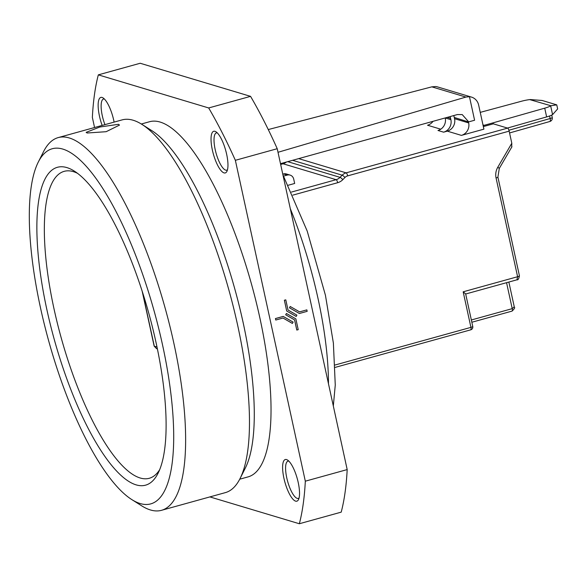 <?xml version="1.0" encoding="UTF-8"?>
<svg xmlns="http://www.w3.org/2000/svg" width="587" height="587" viewBox="0 0 587 587"><rect width="100%" height="100%" fill="white"/><g stroke="black" fill="none" stroke-linecap="round" stroke-linejoin="round"><path stroke-width="0.88" d="M118.508 124.312L119.491 125.09L106.144 131.701L87.111 133.007L86.15 132.361L99.783 127.027L118.508 124.312M102.16 125.413A21.616 6.428 74.5 0 1 99.46 116.094A21.616 6.428 74.5 0 1 103.055 97.912A21.616 6.428 74.5 0 1 113.753 120.386A21.616 6.428 74.5 0 1 114.105 122.103M104.369 98.99A19.342 5.753 -105.5 0 0 103.539 99.027A19.342 5.753 -105.5 0 0 102.299 115.742A19.342 5.753 -105.5 0 0 104.934 124.642M212.347 149.964A21.616 6.428 74.5 0 1 215.943 131.781A21.616 6.428 74.5 0 1 226.648 154.249A21.616 6.428 74.5 0 1 226.912 171.367A21.616 6.428 74.5 0 1 212.347 149.964M217.263 132.86A19.342 5.753 -105.5 0 0 216.427 132.889A19.342 5.753 -105.5 0 0 215.194 149.604A19.342 5.753 -105.5 0 0 226.758 170.164A19.342 5.753 -105.5 0 0 227.485 169.76M283.917 478.214A21.616 6.428 74.5 0 1 287.513 460.032A21.616 6.428 74.5 0 1 298.218 482.507A21.616 6.428 74.5 0 1 298.482 499.618A21.616 6.428 74.5 0 1 283.917 478.214M288.833 461.111A19.342 5.753 -105.5 0 0 287.997 461.14A19.342 5.753 -105.5 0 0 286.764 477.862A19.342 5.753 -105.5 0 0 298.328 498.414A19.342 5.753 -105.5 0 0 299.054 498.011M156.061 342.639A164.947 49.051 -105.5 0 0 74.373 171.14A164.947 49.051 -105.5 0 0 46.931 309.899A164.947 49.051 -105.5 0 0 158.072 473.239A164.947 49.051 -105.5 0 0 156.061 342.639M77.521 173.319A159.26 47.356 -105.5 0 0 64.21 171.338A159.26 47.356 -105.5 0 0 54.048 309.011A159.26 47.356 -105.5 0 0 149.252 478.295A159.26 47.356 -105.5 0 0 159.642 469.747M40.532 307.984A184.289 54.804 -105.5 0 0 131.804 499.588A184.289 54.804 -105.5 0 0 162.46 344.554A184.289 54.804 -105.5 0 0 38.294 162.063A184.289 54.804 -105.5 0 0 40.532 307.984M131.804 499.588L141.672 505.825A193.387 57.511 -105.5 0 0 161.506 510.316A193.387 57.511 -105.5 0 0 173.84 343.138A193.387 57.511 -105.5 0 0 58.238 137.585A193.387 57.511 -105.5 0 0 43.548 151.637L38.294 162.063M161.506 510.316L225.349 492.625A193.387 57.511 -105.5 0 0 240.046 478.574A193.387 57.511 -105.5 0 0 237.691 325.447A193.387 57.511 -105.5 0 0 141.915 124.378A193.387 57.511 -105.5 0 0 122.089 119.895L58.238 137.585M240.046 478.574L245.293 468.147A184.289 54.804 -105.5 0 0 243.055 322.226A184.289 54.804 -105.5 0 0 151.784 130.622L141.915 124.378M239.723 479.197L248.044 476.893A184.289 54.804 -105.5 0 0 259.799 317.589A184.289 54.804 -105.5 0 0 149.634 121.707L141.313 124.011M284.365 300.228L286.713 311.015L296.178 316.452L296.897 315.124L288.012 310.009L285.796 299.854L284.365 300.228L285.796 299.854M294.571 319.9L296.787 330.048L298.218 329.674L295.863 318.888L286.434 313.465L285.678 314.786L294.608 319.908L296.824 330.063M347.188 469.585L277.225 148.709L235.358 160.31L305.321 481.186L347.188 469.585A273.014 81.189 -105.5 0 1 341.208 512.143L299.341 523.743A273.014 81.189 -105.5 0 0 305.321 481.186M275.413 318.565L275.765 320.04L283.007 318.029L292.363 323.43L293.126 322.109L283.198 316.408L275.413 318.565L275.765 320.04M306.847 309.877L299.612 311.888L290.213 306.48L289.494 307.808L299.377 313.495L307.17 311.337L306.847 309.877L299.583 311.873M290.213 306.48L289.457 307.801L299.377 313.495M277.225 148.709A273.014 81.189 -105.5 0 0 250.554 96.356L140.198 63.257L98.33 74.857A273.014 81.189 -105.5 0 0 92.357 117.415L94.558 127.518M235.358 160.31A273.014 81.189 -105.5 0 0 208.686 107.957L250.554 96.356M98.33 74.857L208.686 107.957M299.341 523.743L209.882 496.91M286.434 313.465L285.678 314.786M285.715 314.793L294.608 319.908M283.007 318.029L292.407 323.437M283.242 316.422L275.45 318.58M284.401 300.243L286.713 311.015M286.75 311.029L296.178 316.452M454.558 118.699L468.668 122.925L468.455 121.942L474.597 120.24L469.461 96.701A11.373 10.676 106.7 0 1 471.449 97.082A11.373 10.676 106.7 0 1 478.654 105.08L483.901 129.155L461.397 135.384L447.287 131.15A10.236 9.605 106.7 0 0 454.558 118.699L454.287 117.459A10.236 9.605 106.7 0 0 453.685 115.588M450.031 116.6A10.236 9.605 -73.3 0 1 450.611 118.42L450.897 119.711A10.236 9.605 -73.3 0 1 443.618 132.17L447.287 131.15M482.984 124.936L484.216 125.302L493.109 122.837L493.322 123.828L507.623 128.113A2.847 0.844 74.5 0 1 509.164 131.136L347.665 175.873A2.847 0.844 -105.5 0 0 346.132 172.857L507.623 128.113M493.322 123.828L483.343 126.594M468.631 121.993L454.287 117.459M468.573 121.744L462.226 114.59L457.405 114.553L280.483 163.67M470.583 329.821A2.847 0.844 -105.5 0 0 470.745 329.828A2.847 0.844 -105.5 0 0 470.928 327.37A2.847 0.499 -12.3 0 0 472.762 326.482L465.66 293.904L463.172 291.812L517.602 276.726A2.847 0.499 -12.3 0 0 519.436 275.839C518.813 278.891 517.983 280.204 516.956 279.801L517.602 276.726L496.066 177.971A14.22 13.347 -73.3 0 1 497.791 167.236L511.805 143.243L509.164 131.136M511.805 143.243L511.703 146.823M268.266 129.558L431.834 86.847L435.591 86.538A11.373 10.676 -73.3 0 1 437.586 86.92L471.449 97.082M440.764 129.199L427.527 125.229A10.236 9.605 106.7 0 0 433.03 121.318M468.668 122.925A10.236 9.605 -73.3 0 1 461.397 135.384M484.216 125.302A5.687 5.334 -73.3 0 1 483.101 125.486M288.224 185.25L294.659 183.467L293.705 179.094A5.687 5.334 106.7 0 0 287.285 175.073L283.521 173.943A5.687 5.334 -73.3 0 1 286.346 173.965L290.11 175.095M493.109 122.837L544.729 108.162A11.373 1.996 -12.3 0 0 550.665 105.88L552.572 114.634L557.65 108.933L556.762 104.868L550.892 105.748L529.716 99.599A11.373 1.996 -12.3 0 0 521.586 101.213L480.239 112.374M552.572 114.634A11.373 1.996 167.7 0 1 546.636 116.916L544.729 108.162M507.447 128.061L546.636 116.916M530.193 99.541L542.087 100.465L556.762 104.868M469.461 96.701L465.902 97.068L278.003 152.29M445.232 117.936L450.897 119.711M443.618 132.17L437.975 130.475A10.236 9.605 106.7 0 0 445.247 118.016M471.346 319.981L512.224 308.652L514.117 306.898M283.602 176.093L287.285 175.073M283.521 173.943L282.773 174.148M142.575 292.399L154.308 346.22L156.568 348.649L154.146 346.103A2.847 0.499 -12.3 0 0 154.308 346.22L157 347.027M328.471 383.766A170.634 50.746 -105.5 0 0 318.088 298.834A170.634 50.746 -105.5 0 0 290.301 208.686M298.673 158.622L346.132 172.857A9.098 8.541 -73.3 0 0 342.199 175.19L292.59 160.31M291.453 192.066L336.131 179.688L283.073 163.773L280.652 164.441M287.733 161.66L340.064 177.355L342.199 175.19A2.847 0.484 -135.4 0 1 344.965 177.479L342.83 179.644A2.847 0.484 -135.4 0 0 340.064 177.355A9.098 8.541 106.7 0 1 336.131 179.688A2.847 0.844 -105.5 0 1 337.672 182.704A11.945 11.212 -73.3 0 0 342.83 179.644M511.879 311.11A2.847 0.844 -105.5 0 0 512.04 311.11A2.847 0.844 -105.5 0 0 512.224 308.652L506.559 282.677M508.922 130.248L550.151 118.523L549.593 115.969M465.902 97.068L431.834 86.847M450.611 118.42L447.177 117.393M549.63 121.494A3.412 1.123 -105.9 0 0 549.843 121.494A3.412 1.123 -105.9 0 0 550.151 118.523A3.412 0.602 -12.3 0 0 552.242 117.488L551.721 115.089M286.346 162.041A9.098 8.541 -73.3 0 1 283.073 163.773A2.847 0.844 -105.5 0 0 282.912 163.766A2.847 0.844 -105.5 0 0 282.773 163.854M347.665 175.873A6.259 5.87 106.7 0 0 344.965 177.479M292.847 195.126L337.672 182.704M463.172 291.812L470.928 327.37L335.104 364.997M508.856 282.039L514.344 307.206C515.166 307.566 514.395 308.865 512.04 311.11L471.838 322.248M519.436 275.839L497.908 177.083L499.302 168.388L511.974 146.699M496.066 177.971A2.847 0.499 -12.3 0 0 497.908 177.083M497.791 167.236L499.302 168.388M282.905 174.779L307.221 231.124L325.44 295.283L333.379 343.072L335.265 385.05L333.321 405.977M509.56 132.956L549.843 121.494A3.412 3.412 0 0 0 552.242 117.488M286.06 162.122L280.645 164.397M335.206 367.381L470.745 329.828A2.847 2.847 0 0 0 472.762 326.482M516.956 279.801L465.682 294.006M157.389 348.898L156.56 348.649M154.146 346.103L142.149 291.086"/></g></svg>
